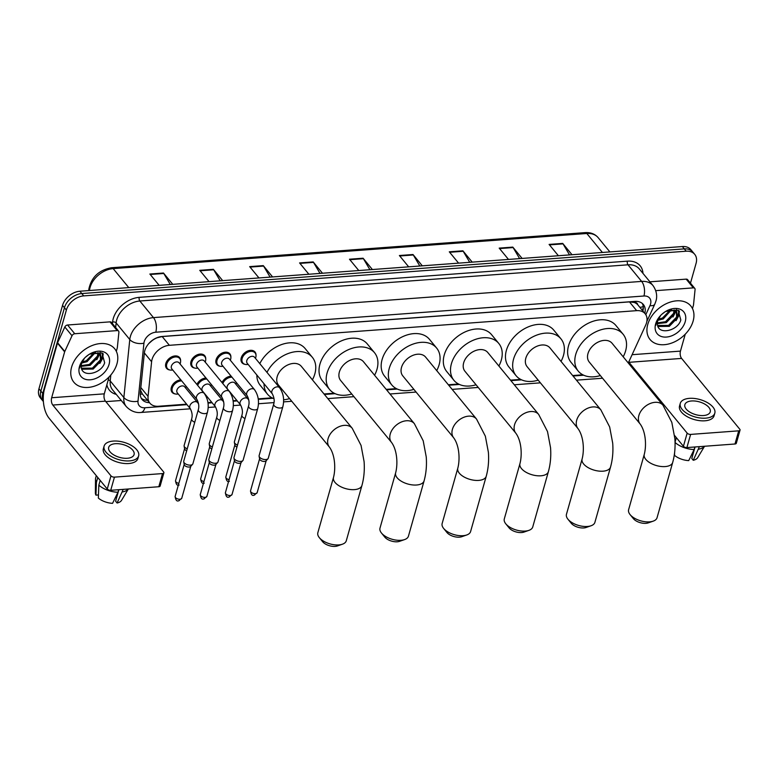 <?xml version="1.0" encoding="UTF-8"?>
<svg xmlns="http://www.w3.org/2000/svg" width="779" height="779" viewBox="0 0 779 779"><rect width="100%" height="100%" fill="white"/><g stroke="black" fill="none" stroke-linecap="round" stroke-linejoin="round"><path stroke-width="1.17" d="M175.119 393.911A8.442 5.911 -39.4 0 1 172.081 392.295A8.442 5.911 -39.4 0 1 171.341 387.475A8.442 5.911 -39.4 0 1 180.874 379.899M245.005 364.329A8.442 5.911 -39.4 0 1 241.967 362.712A8.442 5.911 -39.4 0 1 241.227 357.892A8.442 5.911 -39.4 0 1 247.537 351.076A8.442 5.911 -39.4 0 1 255.015 351.991A8.442 5.911 -39.4 0 1 256.009 355.292M219.873 366.198A8.442 5.911 -39.4 0 1 216.825 364.582A8.442 5.911 -39.4 0 1 216.095 359.762A8.442 5.911 -39.4 0 1 222.395 352.945A8.442 5.911 -39.4 0 1 229.883 353.861A8.442 5.911 -39.4 0 1 230.876 357.162M194.74 368.058A8.442 5.911 -39.4 0 1 191.692 366.442A8.442 5.911 -39.4 0 1 190.962 361.622A8.442 5.911 -39.4 0 1 197.262 354.805A8.442 5.911 -39.4 0 1 204.741 355.721A8.442 5.911 -39.4 0 1 205.734 359.022M169.608 369.918A8.442 5.911 -39.4 0 1 166.56 368.311A8.442 5.911 -39.4 0 1 165.83 363.481A8.442 5.911 -39.4 0 1 172.13 356.675A8.442 5.911 -39.4 0 1 179.608 357.59A8.442 5.911 -39.4 0 1 180.601 360.881M628.166 362.858A15.833 11.081 140.6 0 0 629.354 360.687L645.684 325.106A15.833 11.081 140.6 0 0 646.541 322.808A15.833 11.081 140.6 0 0 645.158 313.762A15.833 11.081 140.6 0 0 636.657 310.655L169.384 345.311A15.833 11.081 140.6 0 0 151.603 361.748L148.068 396.384A15.833 11.081 140.6 0 0 149.889 403.152A15.833 11.081 140.6 0 0 158.4 406.268L186.609 404.174M152.148 340.462A5.278 3.691 140.6 0 0 151.886 340.812L148.643 343.705M645.158 313.762L637.767 304.784A5.278 3.691 140.6 0 0 634.349 302.408A15.833 8.024 -94.2 0 0 634.603 301.424M634.349 302.408L634.106 302.427A15.833 11.081 -39.4 0 1 637.767 304.784M151.886 340.812A15.833 11.081 -39.4 0 1 157.066 337.804L156.822 337.823A5.278 3.691 140.6 0 0 156.686 337.843M140.541 390.269L142.401 394.038L149.889 403.152M634.106 302.427L629.451 301.892L162.178 336.547L157.066 337.804M207.954 402.587L211.752 402.305M233.087 400.727L236.884 400.445M258.219 398.858L272.046 397.835M324.035 393.979L334.201 393.229M386.189 389.373L396.355 388.614M448.344 384.758L458.51 384.008M510.498 380.152L520.664 379.392M572.653 375.546L582.819 374.787M222.034 382.586A8.442 5.911 -39.4 0 1 231.139 376.169M196.902 384.446A8.442 5.911 -39.4 0 1 206.007 378.039M644.808 313.333A15.833 11.081 140.6 0 0 643.366 304.521A15.833 11.081 140.6 0 0 634.856 301.405L162.129 336.47A15.833 11.081 140.6 0 0 144.358 352.916L140.288 392.733A15.833 11.081 140.6 0 0 142.109 399.51A15.833 11.081 140.6 0 0 149.48 402.655M642.295 303.45A15.833 11.081 -39.4 0 1 642.889 311.006M43.371 401.312A15.833 11.081 -39.4 0 1 42.777 393.434L66.371 310.061A15.833 11.081 -39.4 0 1 83.704 295.893L686.192 251.208A15.833 11.081 -39.4 0 1 694.702 254.314A15.833 11.081 -39.4 0 1 696.075 263.36L690.476 283.157M121.29 400.494L105.837 401.643M43.381 401.536L40.323 397.816A15.833 11.081 -39.4 0 1 38.95 388.77L62.544 305.397A15.833 11.081 -39.4 0 1 79.877 291.229L682.365 246.544L684.274 248.881A15.833 11.081 -39.4 0 1 692.784 251.987A15.833 11.081 -39.4 0 0 684.274 248.881L81.795 293.556L684.274 248.881L686.192 251.208M62.544 305.397L64.453 307.734A15.833 11.081 -39.4 0 1 81.795 293.556A15.833 11.081 -39.4 0 0 64.453 307.734L40.868 391.097L64.453 307.734L66.371 310.061M42.241 400.143A15.833 11.081 -39.4 0 1 40.868 391.097A15.833 11.081 -39.4 0 0 42.241 400.143M147.562 400.328A15.833 11.081 -39.4 0 1 141.262 398.244M170.309 284.52L163.794 273.478A4.226 2.142 -94.2 0 0 163.473 273.02L149.86 274.033L159.159 285.348M172.772 284.335L163.473 273.02M220.214 280.82L213.699 269.777A4.226 2.142 -94.2 0 0 213.378 269.32L199.765 270.332L209.064 281.647M222.677 280.635L213.378 269.32M270.118 277.12L263.604 266.077A4.226 2.142 -94.2 0 0 263.283 265.62L249.669 266.622L258.969 277.947M272.582 276.934L263.283 265.62M320.013 273.419L313.509 262.377A4.226 2.142 -94.2 0 0 313.187 261.919L299.574 262.922L308.873 274.247M322.487 273.234L313.187 261.919M569.537 254.908L563.032 243.866A4.226 2.142 -94.2 0 0 562.711 243.408L549.098 244.421L558.397 255.736M572.01 254.733L562.711 243.408M519.632 258.618L513.127 247.566A4.226 2.142 -94.2 0 0 512.806 247.109L499.193 248.121L508.492 259.436M522.105 258.433L512.806 247.109M469.727 262.319L463.223 251.276A4.226 2.142 -94.2 0 0 462.901 250.809L449.288 251.821L458.588 263.136M472.201 262.133L462.901 250.809M419.823 266.019L413.318 254.976A4.226 2.142 -94.2 0 0 412.997 254.519L399.384 255.522L408.683 266.846M422.296 265.834L412.997 254.519M369.918 269.719L363.413 258.677A4.226 2.142 -94.2 0 0 363.092 258.219L349.479 259.222L358.778 270.547M372.391 269.534L363.092 258.219M682.365 246.544A15.833 11.081 -39.4 0 1 690.866 249.66L694.702 254.314M647.758 324.444A26.389 18.462 -39.4 0 1 667.457 303.158A26.389 18.462 -39.4 0 1 690.827 306.011A26.389 18.462 -39.4 0 1 693.125 321.084A26.389 18.462 -39.4 0 1 673.426 342.371A26.389 18.462 -39.4 0 1 650.056 339.517A26.389 18.462 -39.4 0 1 647.758 324.444M657.671 325.466L668.567 325.408L676.63 317.053L676.328 311.201M657.797 325.934L658.567 326.479L669.327 326.333L677.389 317.978L676.737 311.639L675.198 310.393L667.7 310.597A11.928 8.345 -39.4 0 0 665.149 311.756M657.427 322.886L665.529 321.708L673.592 313.362L674.078 309.935M657.427 323.616L666.288 322.633L674.351 314.278L674.741 310.169M658.255 319.293L662.491 318.007L670.505 309.779M657.875 320.325L663.25 318.932L671.576 309.672M661.663 314.463L665.081 311.804M665.772 311.376L678.12 310.159L680.817 320.023C677.623 331.299 657.233 335.506 657.427 323.665A11.928 8.345 -39.4 0 1 657.797 320.607A11.928 8.345 -39.4 0 1 660.67 315.437M685.228 321.669A17.206 12.036 -39.4 0 1 666.396 337.064A17.206 12.036 -39.4 0 1 655.655 323.86A17.206 12.036 -39.4 0 1 660.261 315.865A17.206 12.036 -39.4 0 1 665.646 311.444A17.206 12.036 -39.4 0 1 681.002 309.643A17.206 12.036 -39.4 0 1 685.228 321.669M660.787 315.3L656.317 322.847L655.879 325.203L656.502 322.574L660.349 315.787M665.208 311.717L667.7 310.597M672.988 316.985L676.055 310.957M676.084 310.84L676.328 309.429M676.026 320.685L678.801 315.67L679.376 311.055M677.672 317.043L679.006 310.743M655.782 290.655L693.359 287.87L686.172 279.135A2.639 1.85 -39.4 0 1 687.594 279.651L694.771 288.386A2.639 1.85 140.6 0 0 693.359 287.87M649.91 281.823L686.172 279.135M740.05 430.105L736.321 443.27A2.639 1.324 -164.2 0 1 734.986 444.001L738.706 430.836A2.639 1.324 15.8 0 0 740.05 430.105A2.639 1.324 15.8 0 0 739.777 429.219L681.606 358.418A5.278 2.678 85.8 0 1 680.457 351.115L685.247 334.201M686.893 447.574A2.639 1.324 -164.2 0 1 683.426 446.279L687.156 433.114A2.639 1.324 15.8 0 0 690.622 434.409L686.893 447.574L734.986 444.001M674.565 435.49L683.426 446.279M690.622 434.409L738.706 430.836M687.156 433.114L628.984 362.323A5.278 2.678 85.8 0 1 628.711 361.953M692.482 308.601L693.437 305.232A2.639 1.85 140.6 0 0 693.514 304.862L695.072 289.515A2.639 1.85 140.6 0 0 694.771 288.386M703.534 415.538A13.194 6.641 15.8 0 0 710.244 411.848A13.194 6.641 15.8 0 0 704.927 404.194A13.194 6.641 15.8 0 0 691.567 400.971A13.194 6.641 15.8 0 0 684.858 404.661A13.194 6.641 15.8 0 0 690.165 412.315A13.194 6.641 15.8 0 0 703.534 415.538M695.053 446.961L691.791 458.49L693.261 460.282L699.406 446.64M680.281 403.366L679.541 406.005A17.946 9.036 15.8 0 0 686.766 416.414A17.946 9.036 15.8 0 0 704.946 420.796A17.946 9.036 15.8 0 0 714.07 415.772L714.82 413.143A17.946 9.036 15.8 0 0 707.585 402.733A17.946 9.036 15.8 0 0 689.415 398.351A17.946 9.036 15.8 0 0 680.281 403.366A17.946 9.036 15.8 0 0 687.506 413.776A17.946 9.036 15.8 0 0 705.686 418.157A17.946 9.036 15.8 0 0 714.82 413.143M675.042 442.268L676.347 437.662M675.052 442.443A17.42 8.764 15.8 0 0 694.147 449.522L688.724 460.613A13.72 6.904 15.8 0 1 674.507 455.326L674.614 452.599M694.868 446.98L694.147 449.522M698.685 449.181A17.42 8.764 15.8 0 0 704.489 446.27M693.261 460.282A13.72 6.904 15.8 0 0 697.711 457.614L704.547 446.26M653.211 521.141L648.264 522.875A9.504 4.781 -164.2 0 1 645.898 523.332A9.504 4.781 -164.2 0 1 633.405 518.668L630.094 514.607A14.782 7.439 15.8 0 0 649.54 521.862A14.782 7.439 15.8 0 0 653.211 521.141A14.782 7.439 15.8 0 0 657.057 517.723L672.696 462.434A14.782 7.439 -164.2 0 1 665.178 466.572A14.782 7.439 -164.2 0 1 650.212 462.96A14.782 7.439 -164.2 0 1 644.262 454.391L628.614 509.68A14.782 7.439 15.8 0 0 630.094 514.607M640.143 423.99A14.782 10.341 140.6 0 1 638.858 415.548A14.782 10.341 140.6 0 1 655.042 402.324A14.782 10.341 140.6 0 1 662.987 405.226L612.09 343.286A14.782 10.341 140.6 0 0 599.002 341.689A14.782 10.341 140.6 0 0 587.97 353.608A14.782 10.341 140.6 0 0 589.255 362.05L640.143 423.99C645.898 431.868 646.551 445.754 644.262 454.391M600.356 375.556A29.027 20.312 -39.4 0 1 578.242 371.096A29.027 20.312 -39.4 0 1 575.72 354.513A29.027 20.312 -39.4 0 1 597.386 331.094A29.027 20.312 -39.4 0 1 623.103 334.24A29.027 20.312 -39.4 0 1 625.625 350.813A29.027 20.312 -39.4 0 1 623.19 356.792M578.242 371.096L571.065 362.352A29.027 20.312 -39.4 0 1 568.534 345.779A29.027 20.312 -39.4 0 1 590.209 322.36A29.027 20.312 -39.4 0 1 615.916 325.495L623.103 334.24M591.057 525.757L586.11 527.48A9.504 4.781 -164.2 0 1 583.744 527.948A9.504 4.781 -164.2 0 1 571.25 523.274L567.94 519.213A14.782 7.439 15.8 0 0 587.385 526.468A14.782 7.439 15.8 0 0 591.057 525.757A14.782 7.439 15.8 0 0 594.903 522.339L610.541 467.049A14.782 7.439 -164.2 0 1 603.024 471.178A14.782 7.439 -164.2 0 1 588.057 467.575A14.782 7.439 -164.2 0 1 582.108 458.997L566.46 514.286A14.782 7.439 15.8 0 0 567.94 519.213M577.999 428.596A14.782 10.341 140.6 0 1 576.713 420.154A14.782 10.341 140.6 0 1 592.887 406.93A14.782 10.341 140.6 0 1 600.833 409.832L549.935 347.892A14.782 10.341 140.6 0 0 536.848 346.295A14.782 10.341 140.6 0 0 525.815 358.213A14.782 10.341 140.6 0 0 527.101 366.656L577.999 428.596C583.744 436.474 584.396 450.359 582.108 458.997M538.201 380.162A29.027 20.312 -39.4 0 1 516.087 375.702A29.027 20.312 -39.4 0 1 513.565 359.129A29.027 20.312 -39.4 0 1 535.231 335.71A29.027 20.312 -39.4 0 1 560.948 338.846A29.027 20.312 -39.4 0 1 563.47 355.428A29.027 20.312 -39.4 0 1 561.036 361.398M516.087 375.702L508.911 366.967A29.027 20.312 -39.4 0 1 506.379 350.384A29.027 20.312 -39.4 0 1 528.055 326.966A29.027 20.312 -39.4 0 1 553.762 330.111L560.948 338.846M528.902 530.363L523.955 532.096A9.504 4.781 -164.2 0 1 521.589 532.554A9.504 4.781 -164.2 0 1 509.096 527.889L505.785 523.819A14.782 7.439 15.8 0 0 525.231 531.074A14.782 7.439 15.8 0 0 528.902 530.363A14.782 7.439 15.8 0 0 532.748 526.945L548.387 471.655A14.782 7.439 -164.2 0 1 540.869 475.794A14.782 7.439 -164.2 0 1 525.903 472.181A14.782 7.439 -164.2 0 1 519.953 463.612L504.305 518.902A14.782 7.439 15.8 0 0 505.785 523.819M515.844 433.212A14.782 10.341 140.6 0 1 514.559 424.769A14.782 10.341 140.6 0 1 530.733 411.536A14.782 10.341 140.6 0 1 538.679 414.447L487.781 352.507A14.782 10.341 140.6 0 0 474.693 350.901A14.782 10.341 140.6 0 0 463.661 362.829A14.782 10.341 140.6 0 0 464.946 371.271L515.844 433.212C521.599 441.089 522.242 454.965 519.953 463.612M476.047 384.777A29.027 20.312 -39.4 0 1 453.933 380.318A29.027 20.312 -39.4 0 1 451.411 363.735A29.027 20.312 -39.4 0 1 473.077 340.316A29.027 20.312 -39.4 0 1 498.794 343.461A29.027 20.312 -39.4 0 1 501.316 360.034A29.027 20.312 -39.4 0 1 498.881 366.013M453.933 380.318L446.757 371.573A29.027 20.312 -39.4 0 1 444.234 354.99A29.027 20.312 -39.4 0 1 465.9 331.572A29.027 20.312 -39.4 0 1 491.607 334.717L498.794 343.461M466.748 534.969L461.801 536.702A9.504 4.781 -164.2 0 1 459.444 537.159A9.504 4.781 -164.2 0 1 446.942 532.495L443.641 528.435A14.782 7.439 15.8 0 0 463.077 535.689A14.782 7.439 15.8 0 0 466.748 534.969A14.782 7.439 15.8 0 0 470.594 531.551L486.232 476.271A14.782 7.439 -164.2 0 1 478.725 480.4A14.782 7.439 -164.2 0 1 463.748 476.787A14.782 7.439 -164.2 0 1 457.799 468.218L442.151 523.507A14.782 7.439 15.8 0 0 443.641 528.435M453.69 437.817A14.782 10.341 140.6 0 1 452.404 429.375A14.782 10.341 140.6 0 1 468.578 416.152A14.782 10.341 140.6 0 1 476.524 419.053L425.626 357.113A14.782 10.341 140.6 0 0 412.539 355.516A14.782 10.341 140.6 0 0 401.506 367.435A14.782 10.341 140.6 0 0 402.792 375.877L453.69 437.817C459.444 445.695 460.087 459.581 457.799 468.218M413.892 389.383A29.027 20.312 -39.4 0 1 391.779 384.923A29.027 20.312 -39.4 0 1 389.257 368.34A29.027 20.312 -39.4 0 1 410.923 344.922A29.027 20.312 -39.4 0 1 436.639 348.067A29.027 20.312 -39.4 0 1 439.161 364.64A29.027 20.312 -39.4 0 1 436.727 370.619M391.779 384.923L384.602 376.179A29.027 20.312 -39.4 0 1 382.08 359.606A29.027 20.312 -39.4 0 1 403.746 336.187A29.027 20.312 -39.4 0 1 429.453 339.323L436.639 348.067M404.593 539.584L399.646 541.308A9.504 4.781 -164.2 0 1 397.29 541.775A9.504 4.781 -164.2 0 1 384.787 537.111L381.486 533.04A14.782 7.439 15.8 0 0 400.922 540.295A14.782 7.439 15.8 0 0 404.593 539.584A14.782 7.439 15.8 0 0 408.439 536.166L424.088 480.877A14.782 7.439 -164.2 0 1 416.57 485.005A14.782 7.439 -164.2 0 1 401.594 481.403A14.782 7.439 -164.2 0 1 395.644 472.834L379.996 528.113A14.782 7.439 15.8 0 0 381.486 533.04M391.535 442.423A14.782 10.341 140.6 0 1 390.25 433.991A14.782 10.341 140.6 0 1 406.424 420.757A14.782 10.341 140.6 0 1 414.37 423.659L363.472 361.719A14.782 10.341 140.6 0 0 350.384 360.122A14.782 10.341 140.6 0 0 339.352 372.05A14.782 10.341 140.6 0 0 340.637 380.483L391.535 442.423C397.29 450.301 397.933 464.187 395.644 472.834M351.738 393.989A29.027 20.312 -39.4 0 1 329.624 389.529A29.027 20.312 -39.4 0 1 327.102 372.956A29.027 20.312 -39.4 0 1 348.768 349.537A29.027 20.312 -39.4 0 1 374.485 352.673A29.027 20.312 -39.4 0 1 377.007 369.256A29.027 20.312 -39.4 0 1 374.572 375.225M329.624 389.529L322.448 380.795A29.027 20.312 -39.4 0 1 319.926 364.212A29.027 20.312 -39.4 0 1 341.591 340.793A29.027 20.312 -39.4 0 1 367.298 343.938L374.485 352.673M342.439 544.19L337.492 545.923A9.504 4.781 -164.2 0 1 335.136 546.381A9.504 4.781 -164.2 0 1 322.633 541.717L319.332 537.646A14.782 7.439 15.8 0 0 338.768 544.911A14.782 7.439 15.8 0 0 342.439 544.19A14.782 7.439 15.8 0 0 346.285 540.772L361.933 485.483A14.782 7.439 -164.2 0 1 354.416 489.621A14.782 7.439 -164.2 0 1 339.44 486.008A14.782 7.439 -164.2 0 1 333.49 477.439L317.842 532.729A14.782 7.439 15.8 0 0 319.332 537.646M329.381 447.039A14.782 10.341 140.6 0 1 328.095 438.596A14.782 10.341 140.6 0 1 344.269 425.363A14.782 10.341 140.6 0 1 352.215 428.275L301.317 366.334A14.782 10.341 140.6 0 0 288.23 364.738A14.782 10.341 140.6 0 0 277.197 376.656A14.782 10.341 140.6 0 0 278.483 385.099L329.381 447.039C335.136 454.917 335.778 468.802 333.49 477.439M266.983 372.381A29.027 20.312 -39.4 0 1 289.389 353.091A29.027 20.312 -39.4 0 1 312.33 357.288A29.027 20.312 -39.4 0 1 314.852 373.862A29.027 20.312 -39.4 0 1 312.418 379.84M259.797 363.637A29.027 20.312 -39.4 0 1 282.202 344.347A29.027 20.312 -39.4 0 1 305.144 348.544L312.33 357.288M289.584 398.605A29.027 20.312 -39.4 0 1 283.614 399.802M274.004 398.702A29.027 20.312 -39.4 0 1 267.47 394.145A29.027 20.312 -39.4 0 1 264.032 383.755M267.47 394.145L260.293 385.401A29.027 20.312 -39.4 0 1 256.846 375.011M272.299 393.814L247.216 363.287A4.752 3.32 -39.4 0 1 246.797 360.57A4.752 3.32 -39.4 0 1 250.341 356.743A4.752 3.32 -39.4 0 1 254.548 357.249L279.642 387.786A4.752 3.32 -39.4 0 0 276.827 386.881A4.752 3.32 -39.4 0 0 271.89 391.107A4.752 3.32 -39.4 0 0 272.299 393.814C274.198 397.553 274.675 400.981 273.702 404.106L259.125 455.627A4.752 2.395 -164.2 0 0 259.105 456.221A4.752 2.395 -164.2 0 0 259.611 457.224A4.752 2.395 -164.2 0 0 265.853 459.542A4.752 2.395 -164.2 0 0 267.976 458.734A4.752 2.395 -164.2 0 0 268.268 458.208L282.845 406.696A4.752 2.395 -164.2 0 1 280.43 408.03A4.752 2.395 -164.2 0 1 280.167 408.04A4.752 2.395 -164.2 0 1 275.503 406.794A4.752 2.395 -164.2 0 1 273.702 404.106M248.131 364.406L247.401 364.494A7.917 5.541 -39.4 0 1 242.853 362.965A7.917 5.541 -39.4 0 1 242.162 358.437A7.917 5.541 -39.4 0 1 248.073 352.059A7.917 5.541 -39.4 0 1 255.084 352.916A7.917 5.541 -39.4 0 1 255.775 357.434A7.917 5.541 -39.4 0 1 255.697 357.668A7.917 5.541 -39.4 0 1 255.619 357.902M267.976 458.734L266.038 460.856A3.428 1.724 -164.2 0 1 264.509 461.441A3.428 1.724 -164.2 0 1 260.001 459.766A3.428 1.724 -164.2 0 1 259.641 459.045L259.105 456.221M247.167 395.683L222.073 365.147A4.752 3.32 -39.4 0 1 221.664 362.439A4.752 3.32 -39.4 0 1 225.209 358.603A4.752 3.32 -39.4 0 1 229.416 359.119L254.509 389.646A4.752 3.32 -39.4 0 0 251.695 388.74A4.752 3.32 -39.4 0 0 246.748 392.967A4.752 3.32 -39.4 0 0 247.167 395.683C249.066 399.413 249.533 402.85 248.569 405.976L233.992 457.487A4.752 2.395 -164.2 0 0 233.973 458.081A4.752 2.395 -164.2 0 0 234.479 459.084A4.752 2.395 -164.2 0 0 240.721 461.402A4.752 2.395 -164.2 0 0 242.844 460.593A4.752 2.395 -164.2 0 0 243.136 460.077L257.713 408.566A4.752 2.395 -164.2 0 1 255.298 409.89A4.752 2.395 -164.2 0 1 255.035 409.9A4.752 2.395 -164.2 0 1 250.361 408.663A4.752 2.395 -164.2 0 1 248.569 405.976M222.998 366.266L222.268 366.354A7.917 5.541 -39.4 0 1 217.721 364.825A7.917 5.541 -39.4 0 1 217.029 360.307A7.917 5.541 -39.4 0 1 222.94 353.919A7.917 5.541 -39.4 0 1 229.951 354.776A7.917 5.541 -39.4 0 1 230.642 359.294A7.917 5.541 -39.4 0 1 230.565 359.538A7.917 5.541 -39.4 0 1 230.487 359.762M242.844 460.593L240.906 462.726A3.428 1.724 -164.2 0 1 239.377 463.31A3.428 1.724 -164.2 0 1 234.868 461.635A3.428 1.724 -164.2 0 1 234.498 460.915L233.973 458.081M222.034 397.543L196.941 367.016A4.752 3.32 -39.4 0 1 196.532 364.299A4.752 3.32 -39.4 0 1 200.076 360.463A4.752 3.32 -39.4 0 1 204.283 360.979L229.377 391.516A4.752 3.32 -39.4 0 0 226.562 390.61A4.752 3.32 -39.4 0 0 221.616 394.836A4.752 3.32 -39.4 0 0 222.034 397.543C223.933 401.282 224.401 404.71 223.437 407.836L208.86 459.357A4.752 2.395 -164.2 0 0 208.84 459.951A4.752 2.395 -164.2 0 0 209.347 460.944A4.752 2.395 -164.2 0 0 215.588 463.271A4.752 2.395 -164.2 0 0 217.701 462.463A4.752 2.395 -164.2 0 0 218.003 461.937L232.58 410.426A4.752 2.395 -164.2 0 1 230.165 411.75A4.752 2.395 -164.2 0 1 229.902 411.77A4.752 2.395 -164.2 0 1 225.228 410.523A4.752 2.395 -164.2 0 1 223.437 407.836M197.866 368.136L197.126 368.224A7.917 5.541 -39.4 0 1 192.579 366.695A7.917 5.541 -39.4 0 1 191.897 362.167A7.917 5.541 -39.4 0 1 197.808 355.779A7.917 5.541 -39.4 0 1 204.819 356.636A7.917 5.541 -39.4 0 1 205.5 361.164A7.917 5.541 -39.4 0 1 205.432 361.398A7.917 5.541 -39.4 0 1 205.354 361.622M217.701 462.463L215.773 464.586A3.428 1.724 -164.2 0 1 214.244 465.17A3.428 1.724 -164.2 0 1 209.736 463.495A3.428 1.724 -164.2 0 1 209.366 462.775L208.84 459.951M196.902 399.413L171.808 368.876A4.752 3.32 -39.4 0 1 171.399 366.159A4.752 3.32 -39.4 0 1 174.944 362.332A4.752 3.32 -39.4 0 1 179.151 362.848L204.234 393.376A4.752 3.32 -39.4 0 0 201.43 392.47A4.752 3.32 -39.4 0 0 196.483 396.696A4.752 3.32 -39.4 0 0 196.902 399.413C198.801 403.142 199.268 406.58 198.304 409.705L183.727 461.217A4.752 2.395 -164.2 0 0 183.708 461.811A4.752 2.395 -164.2 0 0 184.214 462.814A4.752 2.395 -164.2 0 0 190.446 465.131A4.752 2.395 -164.2 0 0 192.569 464.323A4.752 2.395 -164.2 0 0 192.871 463.807L207.448 412.286A4.752 2.395 -164.2 0 1 205.023 413.62A4.752 2.395 -164.2 0 1 204.77 413.63A4.752 2.395 -164.2 0 1 200.096 412.383A4.752 2.395 -164.2 0 1 198.304 409.705M172.734 369.996L171.993 370.083A7.917 5.541 -39.4 0 1 167.446 368.555A7.917 5.541 -39.4 0 1 166.764 364.036A7.917 5.541 -39.4 0 1 172.665 357.649A7.917 5.541 -39.4 0 1 179.686 358.506A7.917 5.541 -39.4 0 1 180.368 363.024A7.917 5.541 -39.4 0 1 180.3 363.257A7.917 5.541 -39.4 0 1 180.222 363.491M192.569 464.323L190.641 466.455A3.428 1.724 -164.2 0 1 189.112 467.04A3.428 1.724 -164.2 0 1 184.604 465.365A3.428 1.724 -164.2 0 1 184.233 464.644L183.708 461.811M240.516 404.876L227.595 389.14A4.752 3.32 -39.4 0 1 227.176 386.423A4.752 3.32 -39.4 0 1 230.72 382.596A4.752 3.32 -39.4 0 1 234.937 383.112L247.858 398.838A4.752 3.32 -39.4 0 0 245.044 397.933A4.752 3.32 -39.4 0 0 240.107 402.159A4.752 3.32 -39.4 0 0 240.516 404.876C242.425 408.605 242.892 412.042 241.928 415.168L234.401 441.751A4.752 2.395 -164.2 0 0 234.382 442.355A4.752 2.395 -164.2 0 0 234.888 443.348A4.752 2.395 -164.2 0 0 237.507 445.082M222.804 383.521A7.917 5.541 -39.4 0 1 231.976 377.192M236.329 382.489A7.917 5.541 -39.4 0 1 236.154 383.287A7.917 5.541 -39.4 0 1 236.086 383.521A7.917 5.541 -39.4 0 1 236.008 383.755M236.943 447.058A3.428 1.724 -164.2 0 1 235.277 445.9A3.428 1.724 -164.2 0 1 234.907 445.179L234.382 442.355M215.384 406.735L202.462 391A4.752 3.32 -39.4 0 1 202.043 388.293A4.752 3.32 -39.4 0 1 205.588 384.456A4.752 3.32 -39.4 0 1 209.794 384.972L222.726 400.708A4.752 3.32 -39.4 0 0 219.912 399.802A4.752 3.32 -39.4 0 0 214.975 404.019A4.752 3.32 -39.4 0 0 215.384 406.735C217.292 410.475 217.76 413.902 216.786 417.028L209.269 443.621A4.752 2.395 -164.2 0 0 209.239 444.215A4.752 2.395 -164.2 0 0 209.755 445.218A4.752 2.395 -164.2 0 0 212.375 446.942M197.671 385.391A7.917 5.541 -39.4 0 1 206.844 379.061M211.197 384.359A7.917 5.541 -39.4 0 1 211.021 385.147A7.917 5.541 -39.4 0 1 210.943 385.391A7.917 5.541 -39.4 0 1 210.866 385.615M211.81 448.918A3.428 1.724 -164.2 0 1 210.145 447.769A3.428 1.724 -164.2 0 1 209.775 447.039L209.239 444.215M190.251 408.595L177.33 392.869A4.752 3.32 -39.4 0 1 176.911 390.152A4.752 3.32 -39.4 0 1 180.455 386.326A4.752 3.32 -39.4 0 1 184.662 386.832L197.593 402.568A4.752 3.32 -39.4 0 0 194.779 401.662A4.752 3.32 -39.4 0 0 189.842 405.888A4.752 3.32 -39.4 0 0 190.251 408.595C192.15 412.334 192.627 415.762 191.653 418.898L184.136 445.481A4.752 2.395 -164.2 0 0 184.107 446.085A4.752 2.395 -164.2 0 0 184.623 447.078A4.752 2.395 -164.2 0 0 187.233 448.811M178.245 393.989L177.515 394.077A7.917 5.541 -39.4 0 1 172.967 392.548A7.917 5.541 -39.4 0 1 172.276 388.03A7.917 5.541 -39.4 0 1 181.711 380.921M186.064 386.218A7.917 5.541 -39.4 0 1 185.889 387.017A7.917 5.541 -39.4 0 1 185.811 387.251A7.917 5.541 -39.4 0 1 185.733 387.484M186.678 450.788A3.428 1.724 -164.2 0 1 185.012 449.629A3.428 1.724 -164.2 0 1 184.642 448.908L184.107 446.085M74.765 333.743A2.639 1.85 140.6 0 0 72.019 335.73L64.784 351.485A2.639 1.85 140.6 0 0 64.638 351.865L57.461 343.13A2.639 1.85 -39.4 0 1 57.597 342.741L64.832 326.985A2.639 1.85 -39.4 0 1 67.578 325.009L74.765 333.743L117.181 330.598L110.005 321.863A2.639 1.85 -39.4 0 1 111.416 322.379L118.603 331.124A2.639 1.85 140.6 0 0 117.181 330.598M67.578 325.009L110.005 321.863M57.461 343.13L44.471 389.013A21.111 10.702 -94.2 0 0 49.087 418.216L107.259 489.008L110.978 475.852L52.806 405.051A5.278 2.678 85.8 0 1 51.657 397.748L64.638 351.865M163.882 472.834L160.153 485.999A2.639 1.324 -164.2 0 1 158.809 486.739L162.538 473.574A2.639 1.324 15.8 0 0 163.882 472.834A2.639 1.324 15.8 0 0 163.609 471.947L105.438 401.146A5.278 2.678 85.8 0 1 104.289 393.843L109.07 376.929M110.978 475.852A2.639 1.324 15.8 0 0 114.445 477.137L110.725 490.303L158.809 486.739M110.725 490.303A2.639 1.324 -164.2 0 1 107.259 489.008M114.445 477.137L162.538 473.574M116.314 351.329L117.269 347.97A2.639 1.85 140.6 0 0 117.337 347.59L118.905 332.253A2.639 1.85 140.6 0 0 118.603 331.124M127.367 458.266A13.194 6.641 15.8 0 0 134.076 454.576A13.194 6.641 15.8 0 0 128.759 446.922A13.194 6.641 15.8 0 0 115.389 443.699A13.194 6.641 15.8 0 0 108.68 447.389A13.194 6.641 15.8 0 0 113.997 455.043A13.194 6.641 15.8 0 0 127.367 458.266M118.875 489.699L115.613 501.218L117.093 503.01L123.238 489.368M104.113 446.104L103.364 448.733A17.946 9.036 15.8 0 0 110.589 459.143A17.946 9.036 15.8 0 0 128.769 463.524A17.946 9.036 15.8 0 0 137.902 458.51L138.643 455.871A17.946 9.036 15.8 0 0 131.417 445.461A17.946 9.036 15.8 0 0 113.237 441.08A17.946 9.036 15.8 0 0 104.113 446.104A17.946 9.036 15.8 0 0 111.339 456.504A17.946 9.036 15.8 0 0 129.518 460.895A17.946 9.036 15.8 0 0 138.643 455.871M96.294 475.667L95.681 477.839A17.42 8.764 15.8 0 0 95.515 479.027A17.42 8.764 15.8 0 0 96.44 482.22L95.944 495.142L98.456 494.957M97.784 477.478L96.44 482.22M98.836 485.132A17.42 8.764 15.8 0 0 117.98 492.25L112.556 503.341A13.72 6.904 15.8 0 1 98.339 498.054L98.836 485.132L100.179 480.4M118.7 489.709L117.98 492.25M95.515 479.027L95.379 492.941A13.72 6.904 15.8 0 0 95.944 495.142M122.517 491.919A17.42 8.764 15.8 0 0 128.311 488.998M117.093 503.01A13.72 6.904 15.8 0 0 121.534 500.352L128.379 488.988M71.59 367.172A26.389 18.462 -39.4 0 1 91.279 345.886A26.389 18.462 -39.4 0 1 114.659 348.739A26.389 18.462 -39.4 0 1 116.957 363.812A26.389 18.462 -39.4 0 1 97.258 385.099A26.389 18.462 -39.4 0 1 73.878 382.246A26.389 18.462 -39.4 0 1 71.59 367.172M81.493 368.194L92.399 368.136L100.462 359.791L100.16 353.929M81.629 368.671L82.399 369.207L93.159 369.061L101.221 360.716L100.569 354.367L99.03 353.121L91.532 353.335A11.928 8.345 -39.4 0 0 88.981 354.484M81.25 365.614L89.351 364.436L97.424 356.091L97.911 352.663M81.259 366.354L90.121 365.361L98.183 357.016L98.573 352.906M82.087 362.021L86.313 360.735L94.337 352.507M81.707 363.053L87.073 361.66L95.408 352.4M85.486 357.191L88.903 354.533M89.604 354.104L101.952 352.887L104.649 362.751C101.445 374.027 81.065 378.243 81.259 366.403A11.928 8.345 -39.4 0 1 81.62 363.345A11.928 8.345 -39.4 0 1 84.492 358.165M109.06 364.397A17.206 12.036 -39.4 0 1 90.218 379.801A17.206 12.036 -39.4 0 1 79.477 366.588A17.206 12.036 -39.4 0 1 84.093 358.593A17.206 12.036 -39.4 0 1 89.478 354.172A17.206 12.036 -39.4 0 1 104.834 352.371A17.206 12.036 -39.4 0 1 109.06 364.397M84.609 358.038L80.149 365.575L79.701 367.941L80.334 365.302L84.181 358.525M89.03 354.445L91.532 353.335M96.81 359.713L99.878 353.685M99.907 353.569L100.15 352.157M99.858 363.413L102.624 358.398L103.198 353.783M101.494 359.771L102.838 353.481M639.851 307.306A15.833 6.456 24.7 0 0 643.25 306.468M140.23 394.116A15.833 9.241 5.8 0 0 142.401 394.038M629.451 301.892L636.657 310.655M140.824 387.553L148.068 396.384M144.358 352.926L151.603 361.748M162.178 336.547L169.384 345.311M645.81 314.687L649.959 305.65A10.555 7.381 140.6 0 0 650.533 304.112A10.555 7.381 140.6 0 0 643.941 296.01L155.781 332.214A10.555 7.381 140.6 0 0 144.222 341.66A10.555 7.381 140.6 0 0 143.93 343.179L138.01 401.175A10.555 7.381 140.6 0 0 144.894 407.768L186.999 404.642M138.01 401.175A10.555 6.164 5.8 0 1 123.861 397.533L110.209 380.931A21.111 14.772 140.6 0 0 112.634 389.958L126.286 406.57A21.111 14.772 -39.4 0 1 123.861 397.533L129.781 339.537A21.111 14.772 -39.4 0 1 130.366 336.509A21.111 14.772 -39.4 0 1 153.473 317.608L641.633 281.404A21.111 14.772 -39.4 0 1 652.977 285.562L639.335 268.95A21.111 14.772 140.6 0 0 627.991 264.802L139.831 301.006A21.111 14.772 140.6 0 0 116.714 319.906A21.111 14.772 140.6 0 0 116.129 322.925L115.662 327.54M112.429 323.606L112.595 322.019A23.75 16.612 -39.4 0 1 139.256 297.354L627.416 261.15A2.639 1.334 -94.2 0 0 627.991 264.802L641.633 281.404A10.555 5.356 85.8 0 1 643.941 296.01M112.595 322.019A2.639 1.539 -174.2 0 1 116.129 322.925L129.781 339.537A10.555 6.164 5.8 0 0 143.93 343.179M627.416 261.15A23.75 16.612 -39.4 0 1 642.967 273.38M116.275 394.388A23.75 16.612 -39.4 0 1 106.869 384.719M83.704 295.893L79.877 291.229M42.777 393.434L38.95 388.77M155.781 332.214A10.555 5.356 85.8 0 0 153.473 317.608L139.831 301.006A2.639 1.334 -94.2 0 1 139.256 297.354M110.822 375.001L110.209 380.931A2.639 1.539 -174.2 0 0 108.213 379.967M208.022 403.084L212.131 402.782M233.155 401.224L237.274 400.912M258.287 399.354L272.952 398.273M324.424 394.456L335.097 393.658M386.579 389.841L397.251 389.052M448.733 385.235L459.406 384.446M510.888 380.629L521.56 379.831M573.042 376.014L583.714 375.225M144.894 407.768A10.555 5.356 85.8 0 1 140.892 412.471L190.397 408.8M649.959 305.65A10.555 4.304 24.7 0 0 654.769 304.229L646.843 321.474M88.738 290.567L88.903 288.912A5.278 3.077 5.8 0 0 89.449 290.518M88.903 288.912C91.532 277.032 99.069 269.972 111.533 267.742A5.278 2.678 85.8 0 1 113.169 268.619A21.111 14.772 140.6 0 0 89.468 290.518M602.41 252.474L586.811 233.496A5.278 2.678 -94.2 0 0 585.175 232.619C590.648 232.288 594.971 233.963 598.155 237.644A21.111 14.772 140.6 0 0 586.811 233.496L113.169 268.619L128.769 287.597M349.859 259.68L363.413 258.677M399.763 255.979L413.318 254.976M449.658 252.279L463.223 251.276M499.563 248.579L513.127 247.566M549.468 244.879L563.032 243.866M299.954 263.38L313.509 262.377M250.049 267.08L263.604 266.077M200.145 270.78L213.699 269.777M150.24 274.481L163.794 273.478M628.984 362.323L681.606 358.418M632.1 354.698L680.457 351.115M250.536 490.819C251.033 494.558 252.211 496.009 254.09 495.181L257.138 492.688A3.428 1.724 -164.2 0 1 255.395 493.652A3.428 1.724 -164.2 0 1 251.919 492.815A3.428 1.724 -164.2 0 1 250.536 490.819L259.592 458.821M254.09 495.181A3.428 1.743 -94.2 0 0 255.395 493.652M225.404 492.688C225.9 496.418 227.078 497.869 228.958 497.041L232.006 494.558A3.428 1.724 -164.2 0 1 230.263 495.512A3.428 1.724 -164.2 0 1 226.786 494.675A3.428 1.724 -164.2 0 1 225.404 492.688L234.46 460.681M228.958 497.041A3.428 1.743 -94.2 0 0 230.263 495.512M200.271 494.548C200.758 498.287 201.946 499.738 203.825 498.911L206.873 496.418A3.428 1.724 -164.2 0 1 205.13 497.382A3.428 1.724 -164.2 0 1 201.654 496.544A3.428 1.724 -164.2 0 1 200.271 494.548L209.327 462.551M203.825 498.911A3.428 1.743 -94.2 0 0 205.13 497.382M175.139 496.418C175.626 500.147 176.814 501.598 178.693 500.77L181.741 498.287A3.428 1.724 -164.2 0 1 179.998 499.242A3.428 1.724 -164.2 0 1 176.521 498.404A3.428 1.724 -164.2 0 1 175.139 496.418L184.195 464.411M178.693 500.77A3.428 1.743 -94.2 0 0 179.998 499.242M245.025 418.489A4.752 2.395 -164.2 0 1 242.415 416.765A4.752 2.395 -164.2 0 1 241.928 415.168M229.094 479.66A3.428 1.724 -164.2 0 1 225.813 476.952L234.868 444.955M219.892 420.348A4.752 2.395 -164.2 0 1 217.273 418.625A4.752 2.395 -164.2 0 1 216.786 417.028M203.952 481.529A3.428 1.724 -164.2 0 1 200.68 478.822L209.736 446.815M194.76 422.218A4.752 2.395 -164.2 0 1 192.14 420.485A4.752 2.395 -164.2 0 1 191.653 418.898M178.819 483.389A3.428 1.724 -164.2 0 1 175.538 480.682L184.594 448.685M52.806 405.051L105.438 401.146M51.657 397.748L104.289 393.843M57.597 342.741L64.784 351.485M72.019 335.73L64.832 326.985M642.227 310.198L643.327 307.793M654.769 304.229L655.899 301.161C656.405 299.672 658.343 293.147 652.977 285.562M126.286 406.57C132.703 413.298 139.431 412.656 140.892 412.471M208.197 407.475L215.53 406.93M233.33 405.616L240.672 405.07M258.472 403.746L274.013 402.597M283.605 401.886L291.784 401.273M327.832 398.605L353.929 396.667M389.987 393.989L416.083 392.061M452.141 389.383L478.238 387.445M514.296 384.777L540.392 382.84M576.45 380.162L602.547 378.234M111.533 267.742L585.175 232.619M598.155 237.644L609.889 251.919M662.987 405.226L671.819 422.364L674.848 438.509C675.49 446.961 674.77 454.936 672.696 462.434M600.833 409.832L609.665 426.97L612.693 443.115C613.336 451.567 612.615 459.552 610.541 467.049M538.679 414.447L547.51 431.576L550.549 447.721C551.181 456.182 550.461 464.157 548.387 471.655M476.524 419.053L485.356 436.191L488.394 452.336C489.027 460.788 488.306 468.763 486.232 476.271M414.37 423.659L423.201 440.797L426.24 456.942C426.873 465.394 426.152 473.379 424.088 480.877M352.215 428.275L361.047 445.403L364.085 461.548C364.718 470.01 363.997 477.985 361.933 485.483M282.845 406.696C284.51 399.598 283.449 393.288 279.642 387.786M255.084 352.916L253.302 350.745M255.473 358.379L255.697 357.668M242.853 362.965L241.062 360.794M257.138 492.688L266.194 460.691M257.713 408.566C259.378 401.458 258.316 395.157 254.509 389.646M229.951 354.776L228.169 352.605M230.341 360.239L230.565 359.538M217.721 364.825L215.929 362.654M232.006 494.558L241.062 462.551M232.58 410.426C234.245 403.327 233.174 397.017 229.377 391.516M204.819 356.636L203.037 354.464M205.208 362.108L205.432 361.398M192.579 366.695L190.797 364.523M206.873 496.418L215.929 464.42M207.448 412.286C209.113 405.187 208.042 398.887 204.234 393.376M179.686 358.506L177.894 356.334M180.076 363.968L180.3 363.257M167.446 368.555L165.664 366.383M181.741 498.287L190.797 466.28M248.813 400.163L247.858 398.838M235.852 384.232L236.086 383.521M225.813 476.952C226.299 480.692 227.487 482.143 229.367 481.305M223.68 402.022L222.726 400.708M210.72 386.092L210.943 385.391M200.68 478.822C201.167 482.552 202.355 484.002 204.234 483.175M198.548 403.892L197.593 402.568M185.587 387.961L185.811 387.251M172.967 392.548L171.176 390.376M175.538 480.682C176.035 484.421 177.222 485.872 179.102 485.035"/></g></svg>
